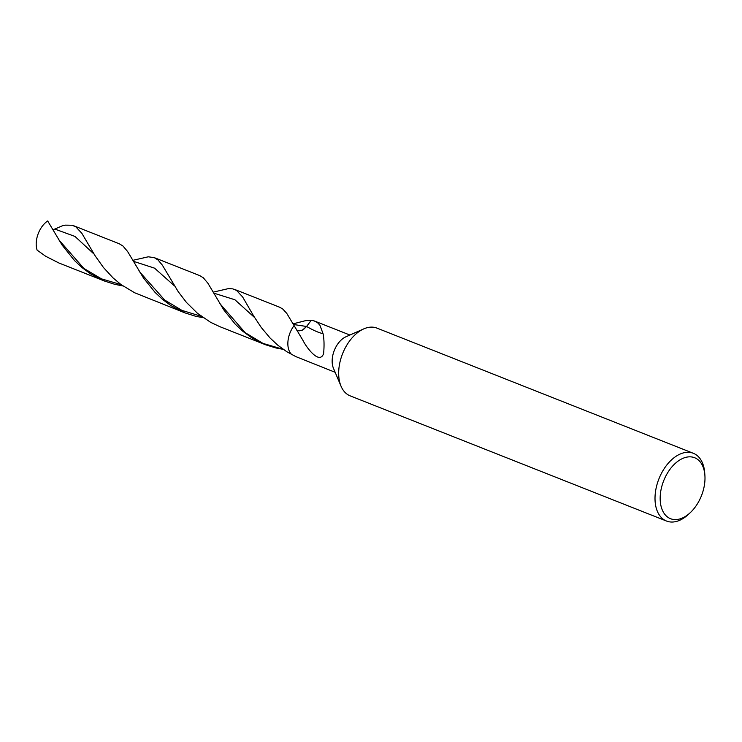 <?xml version="1.0" encoding="UTF-8"?>
<svg xmlns="http://www.w3.org/2000/svg" width="742" height="742" viewBox="0 0 742 742"><rect width="100%" height="100%" fill="white"/><g stroke="black" fill="none" stroke-linecap="round" stroke-linejoin="round"><path stroke-width="1.11" d="M690.097 512.824L688.279 514.503A36.432 22.575 -68.4 0 1 678.336 520.838A36.432 22.575 -68.4 0 1 666.52 521.042L350.178 395.866A36.432 22.575 -68.4 0 1 341.051 386.23A36.432 22.575 -68.4 0 1 363.691 328.919A36.432 22.575 -68.4 0 1 376.973 328.122L693.325 453.288A36.432 22.575 -68.4 0 1 704.724 472.951L704.9 475.418A32.787 20.322 -68.4 0 1 690.097 512.824A32.787 20.322 -68.4 0 1 681.147 518.519A32.787 20.322 -68.4 0 1 660.167 497.965A32.787 20.322 -68.4 0 1 681.675 458.927A32.787 20.322 -68.4 0 1 704.9 475.418M341.051 386.23L333.464 368.31A20.034 12.419 -68.4 0 1 345.92 336.794M666.52 521.042A36.432 22.575 -68.4 0 1 658.924 478.859A36.432 22.575 -68.4 0 1 693.316 453.288M213.167 292.144L228.48 288.601L232.821 288.87L236.531 290.41L242.625 296.948L253.597 315.897L261.249 327.472L270.107 338.037L277.721 345.132L286.737 351.68L295.724 356.559L335.152 372.298M293.387 324.495L306.576 326.471L302.448 330.088L298.84 330.867L296.475 329.93L298.84 330.867L301.354 330.552L303.534 329.439L306.576 326.471C313.755 330.542 319.236 332.926 323.039 333.622L319.858 325.107L317.493 322.649L314.237 320.934L311.288 320.284L306.576 326.471L311.288 320.284L305.676 320.637L293.034 323.855M323.039 333.622C324.124 338.686 324.328 345.308 323.633 353.48L323.633 353.498C319.635 365.147 306.4 347.581 302.838 340.151L286.709 313.3L282.739 309.006L279.79 307.29L234.565 289.399M291.819 354.62A20.034 12.419 -68.4 0 1 294.036 325.664A20.034 12.419 -68.4 0 0 291.819 354.62M132.846 260.321L148.261 256.806L154.271 257.632L158 259.96L162.387 265.191L178.275 291.764L186.455 302.448L197.493 313.319L210.561 322.288L219.827 326.666L265.673 344.798L275.811 347.942L283.249 349.352M104.622 281.079L90.654 273.909L82.149 267.677L74.543 260.6L62.087 245.045L47.683 220.958A20.034 12.419 -68.4 0 0 37.1 250.11L45.67 256.268L58.952 263.011L104.817 281.153L114.936 284.372L122.912 285.93M73.699 225.744L119.36 243.812L122.959 246.029L127.55 251.436L143.484 277.99L155.106 292.441L162.702 299.536L171.198 305.787L185.083 312.92L134.692 292.784L121.067 284.613L113.025 277.888L103.509 267.574L95.217 255.944L81.843 233.303L75.851 226.867L72.132 225.253L65.37 225.151L62.708 225.651L52.895 229.862M154.271 257.632L199.83 275.653L203.364 277.833L207.908 283.24L223.778 309.878L235.335 324.263L242.94 331.368L251.464 337.601L265.042 344.557M185.083 312.92L195.498 316.231L203.271 317.734M299.972 335.477L302.838 340.151M133.384 261.295L154.568 268.168L174.5 285.93M55.251 229.222L74.979 236.438L94.058 254.089M213.696 293.109L234.917 299.768L254.608 317.557M58.507 239.471L83.892 268.437L101.478 278.862L121.094 284.631M219.4 303.051L245.166 332.666L263.03 343.416L283.166 349.306M139.236 271.405L164.715 300.074L181.966 310.406L201.277 316.296M363.728 328.91L345.939 336.785M314.673 321.091L349.899 335.032"/></g></svg>
